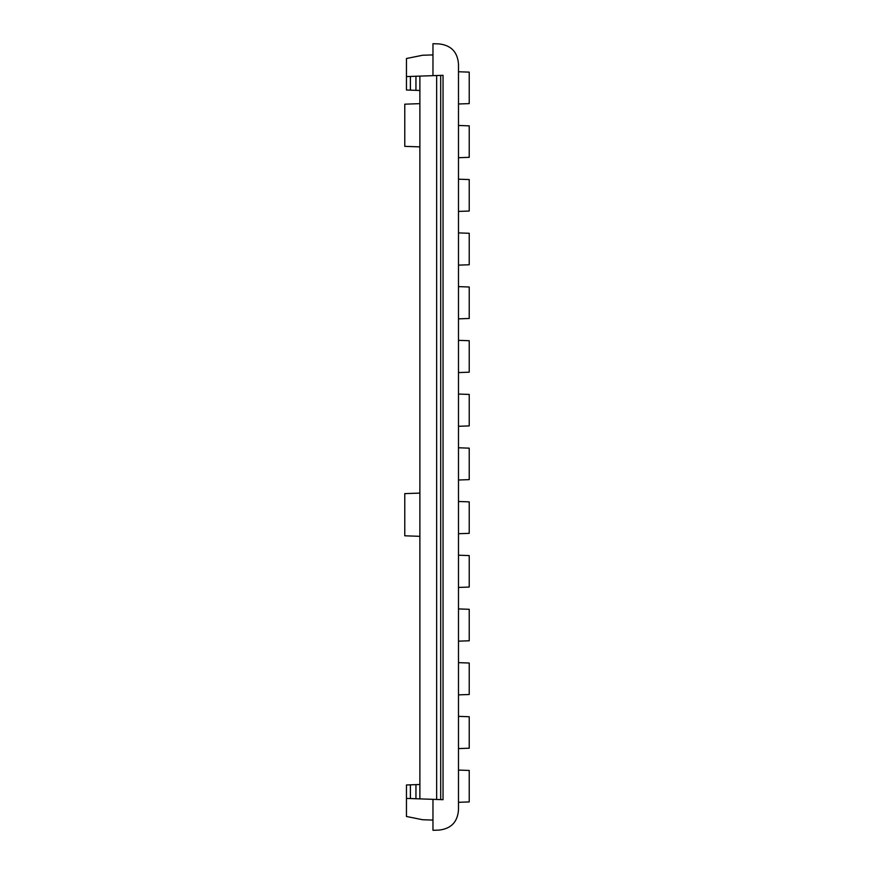 <?xml version="1.0" encoding="UTF-8"?>
<svg xmlns="http://www.w3.org/2000/svg" width="874" height="874" viewBox="0 0 874 874"><rect width="100%" height="100%" fill="white"/><g stroke="black" fill="none" stroke-linecap="round" stroke-linejoin="round"><path stroke-width="1.31" d="M432.969 799.328L432.969 830.3L439.043 830.092C451.071 828.738 457.55 822.019 458.489 809.958L458.489 64.042C457.55 51.981 451.071 45.262 439.043 43.908L432.969 43.7L432.969 75.656M404.771 146.351L419.881 146.876L404.771 146.351L404.771 104.181L419.881 103.645L404.771 104.181M404.771 535.795L419.881 536.33L404.771 535.795L404.771 493.624L419.881 493.1L404.771 493.624M410.387 798.541L406.454 798.41L406.454 784.972L419.881 784.502L415.948 784.644L419.881 784.502L415.948 784.644L415.948 798.738L410.387 798.541L410.387 784.841M419.881 798.88L415.948 798.738L419.881 798.88L419.881 76.114L415.948 76.246L443.042 75.306L443.042 799.688L419.881 798.88M432.969 54.898L422.557 55.259L406.454 58.503L406.454 76.584L415.948 76.246L415.948 90.339L406.454 90.011L406.454 76.584M406.454 798.41L406.454 816.48L422.557 819.725L432.969 820.096M419.881 90.481L415.948 90.339L419.881 90.481M440.693 75.383L440.693 799.601M436.65 799.459L436.65 75.525M458.489 71.755L469.229 72.127L469.229 103.613L458.489 103.984M458.489 125.474L469.229 125.845L469.229 157.331L458.489 157.702M458.489 179.192L469.229 179.563L469.229 211.038L458.489 211.421M458.489 232.91L469.229 233.282L469.229 264.756L458.489 265.139M458.489 286.617L469.229 287L469.229 318.475L458.489 318.857M458.489 340.336L469.229 340.718L469.229 372.193L458.489 372.575M458.489 394.054L469.229 394.436L469.229 425.911L458.489 426.283M458.489 447.772L469.229 448.154L469.229 479.629L458.489 480.001M458.489 501.49L469.229 501.862L469.229 533.348L458.489 533.719M458.489 555.208L469.229 555.58L469.229 587.066L458.489 587.437M458.489 608.927L469.229 609.298L469.229 640.784L458.489 641.155M458.489 662.645L469.229 663.016L469.229 694.502L458.489 694.874M458.489 716.363L469.229 716.735L469.229 748.21L458.489 748.592M458.489 770.081L469.229 770.453L469.229 801.928L458.489 802.31M410.387 90.153L410.387 76.442"/></g></svg>
